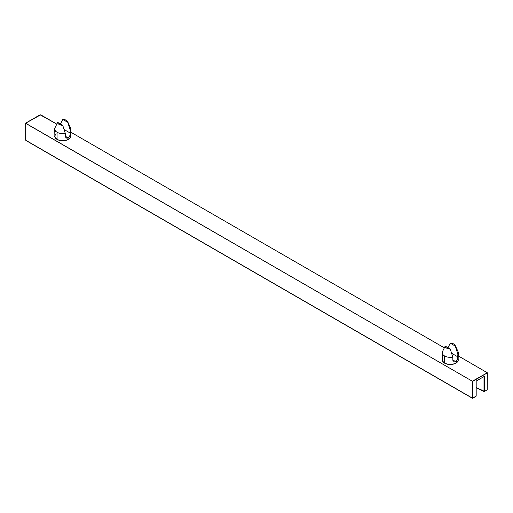 <?xml version="1.0" encoding="UTF-8"?>
<svg xmlns="http://www.w3.org/2000/svg" width="513" height="513" viewBox="0 0 513 513"><rect width="100%" height="100%" fill="white"/><g stroke="black" fill="none" stroke-linecap="round" stroke-linejoin="round"><path stroke-width="0.77" d="M455.153 345.352L458 351.527A8.009 4.623 0 0 1 457.859 354.175L457.859 356.862L451.645 353.271L457.859 356.862L456.826 360.857L455.929 361.761L454.319 361.896L452.87 360.363L452.793 357.099L450.26 349.026L445.201 346.108L445.585 347.224L446.682 348.173L450.26 349.026L445.201 346.108L442.661 351.251A8.009 4.623 0 0 0 442.52 351.527A8.009 4.623 0 0 0 444.598 355.984L444.598 363.146A8.009 4.623 0 0 1 442.251 359.876L443.604 362.441L447.195 364.147L450.26 364.499L454.71 363.717L456.923 362.441L458.115 360.774L458.269 352.713A8.009 4.623 180 0 1 457.859 354.175L455.326 346.102L450.267 343.184L447.996 347.724L450.267 343.184A5.066 2.924 180 0 1 453.845 344.037L450.267 343.184L455.326 346.102L454.941 344.986L453.845 344.037A5.066 2.924 180 0 1 455.153 345.352A5.066 2.924 180 0 1 455.326 346.102L457.859 354.175L457.628 358.888L455.929 361.761L454.319 361.896L452.87 360.363L452.793 357.099A8.009 4.623 180 0 1 444.598 355.984L444.598 363.146A8.009 4.623 0 0 0 453.325 364.147A8.009 4.623 0 0 0 458.269 359.876L458.115 358.972M70.749 136.137L70.749 128.981A8.009 4.623 180 0 1 70.339 130.443L70.101 135.156L68.402 138.029L66.793 138.157L65.555 137.144L65.266 133.367A8.009 4.623 180 0 1 57.071 132.251L57.071 139.408A8.009 4.623 0 0 0 65.805 140.408A8.009 4.623 0 0 0 70.749 136.137L70.14 137.907L67.19 139.985L62.74 140.761L59.675 140.408L57.071 139.408L57.071 132.251A8.009 4.623 0 0 0 65.266 133.367L62.733 125.294L57.674 122.37L58.059 123.492L59.155 124.435L62.733 125.294L57.674 122.37L55.141 127.519A8.009 4.623 0 0 0 55 127.788A8.009 4.623 0 0 0 57.071 132.251A8.009 4.623 180 0 1 54.731 128.981A8.009 4.623 180 0 1 55.141 127.519M67.633 121.619L70.48 127.788A8.009 4.623 0 0 1 70.339 130.443L67.799 122.37L62.74 119.446L60.476 123.986L62.74 119.446A5.066 2.924 180 0 1 66.318 120.305L62.74 119.446L67.799 122.37L67.415 121.248L66.318 120.305A5.066 2.924 180 0 1 67.633 121.619A5.066 2.924 180 0 1 67.799 122.37L70.339 130.443L70.339 133.124L64.119 129.539L70.339 133.124L69.909 135.855L68.402 138.029L65.273 136.221L68.402 138.029L66.793 138.157L65.555 137.144L65.266 133.367L62.733 125.294A5.066 2.924 180 0 1 57.674 122.37L55 127.788M483.996 391.368L476.179 387.584L484.567 391.355L483.996 391.368L483.996 376.561L483.996 391.368L484.567 391.355L484.086 391.566M487.228 389.822L484.567 391.355L484.567 376.234L476.058 381.146L476.058 396.267L472.319 398.082L472.915 398.082L472.915 381.217L487.228 372.951L487.138 390.015L487.35 372.784L487.228 389.822L484.266 391.528M475.756 396.44L476.077 395.94M472.915 398.082L472.915 381.217L472.319 381.217L472.319 398.082L472.832 398.274L476.179 396.1L476.179 380.986L476.058 396.267L472.409 398.274L25.862 140.459L25.65 123.229L40.681 114.797L56.744 124.075L40.085 114.797L25.682 123.139L25.65 140.094L26.073 140.44M487.35 372.784L458.269 355.894L487.35 372.784L472.319 381.217L472.319 398.082L25.772 140.267L25.772 123.402L472.319 381.217L25.65 123.229M486.927 389.995L484.086 391.56L476.179 387.732M484.567 391.355L484.567 376.234L476.141 381.076M66.793 138.157L66.305 137.933M55.16 130.751L55.372 131.52M444.271 347.808L70.749 132.155L444.271 347.808M472.319 398.082L25.772 140.267M56.077 133.566L54.731 136.137A8.009 4.623 0 0 0 57.071 139.408L54.885 137.042L54.731 128.981M442.86 358.106L442.405 358.972M455.929 361.761L452.799 359.959L455.929 361.761M442.687 354.489L442.899 355.252M454.319 361.896L453.832 361.665M442.251 359.876L442.251 352.713A8.009 4.623 180 0 0 444.598 355.984A8.009 4.623 0 0 0 452.793 357.099L450.26 349.026A5.066 2.924 180 0 1 445.201 346.108L442.52 351.527M442.251 352.713A8.009 4.623 180 0 1 442.661 351.251"/></g></svg>
